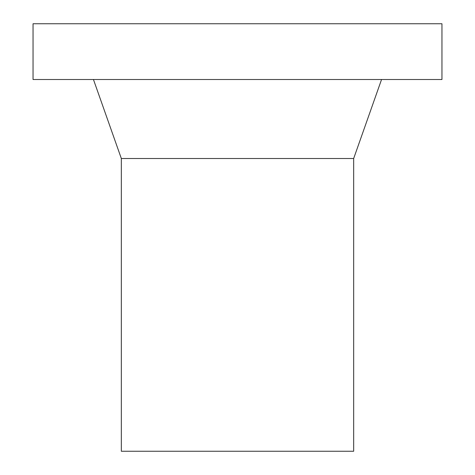 <?xml version="1.0" encoding="UTF-8"?>
<svg xmlns="http://www.w3.org/2000/svg" width="475" height="475" viewBox="0 0 475 475"><rect width="100%" height="100%" fill="white"/><g stroke="black" fill="none" stroke-linecap="round" stroke-linejoin="round"><path stroke-width="0.71" d="M121.333 158.507L121.333 451.25L353.667 451.25L353.667 158.507L121.333 158.507L353.667 158.507L381.55 79.509L353.667 158.507L353.667 451.25L121.333 451.25L121.333 158.507L93.45 79.509L121.333 158.507M33.042 23.75L33.042 79.509L441.958 79.509L441.958 23.75L33.042 23.75L441.958 23.75L441.958 79.509L33.042 79.509L33.042 23.75"/></g></svg>
